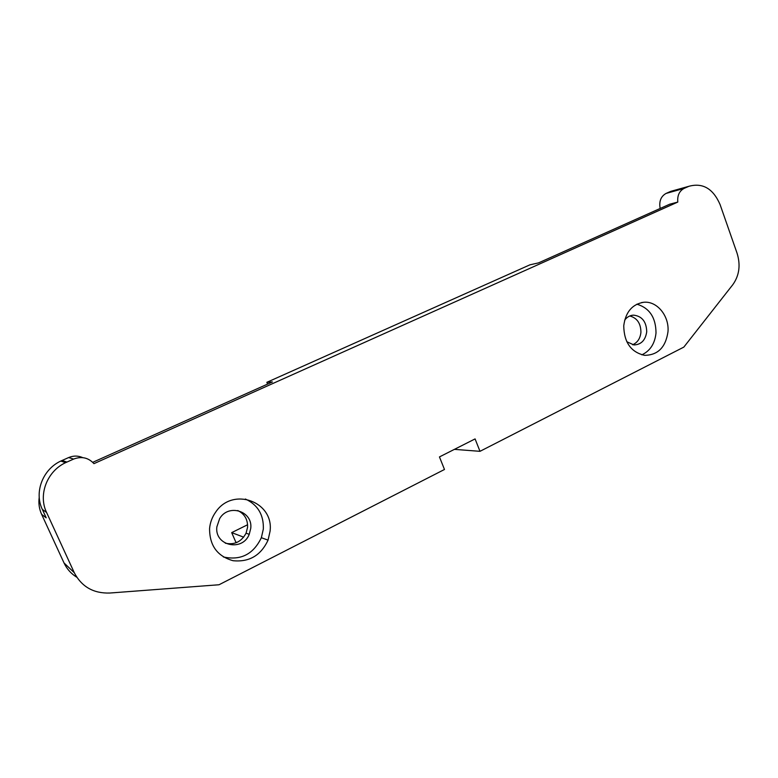 <?xml version="1.0" encoding="UTF-8"?>
<svg xmlns="http://www.w3.org/2000/svg" width="778" height="778" viewBox="0 0 778 778"><rect width="100%" height="100%" fill="white"/><g stroke="black" fill="none" stroke-linecap="round" stroke-linejoin="round"><path stroke-width="1.17" d="M479.987 451.328L475.086 438.909L439.453 456.919L444.481 469.474L219.017 584.755L109.786 593.03C93.506 593.546 81.671 586.777 74.299 572.744L46.583 512.469C37.976 494.789 47.088 471.196 65.585 462.667L73.638 459.069C81.612 456.112 88.381 457.639 93.944 463.649L677.784 202.076C677.239 195.521 679.35 190.97 684.105 188.402L688.88 186.302C702.729 182.529 713.115 188.587 720.049 204.488L737.077 253.229C740.724 265.074 739.304 275.548 732.818 284.67L683.833 347.105L479.987 451.328L454.41 449.363M209.574 528.563C209.545 545.602 217.373 556.319 233.079 560.714C249.271 562.28 260.931 555.424 268.05 540.136L270.063 531.277C274.099 501.606 232.554 486.357 215.613 512.216C212.141 517.137 210.128 522.592 209.574 528.563M623.742 325.797C624.053 342.388 631.007 352.23 644.602 355.332C657.906 355.157 665.696 347.309 667.981 331.788C669.411 316.062 657.109 300.862 643.795 302.263C632.29 304.13 625.6 311.978 623.742 325.797M629.781 315.975C637.114 317.978 640.829 323.415 640.926 332.294C640.275 338.469 637.493 342.621 632.611 344.771M237.747 510.524C244.564 513.869 247.842 519.471 247.569 527.338L246.072 533.173C241.433 541.78 234.518 545.125 225.328 543.2M688.316 186.535L674.983 190.182M670.208 191.602L666.065 193.43C660.872 196.357 658.898 201.376 660.162 208.475M92.738 462.327L272.417 381.94L266.854 382.319L529.915 264.831L538.551 262.876L669.702 204.206L677.784 202.076M76.769 577.227C71.099 573.717 66.85 568.961 64.02 562.941L41.633 514.355L46.203 517.827L42.323 509.395C33.95 492.211 42.809 469.329 60.801 461.053L68.639 457.561C73.424 455.577 78.121 455.597 82.75 457.639M236.765 542.48L235.812 542.101L231.688 532.619L247.599 524.751M223.354 556.96C240.703 560.724 253.365 554.315 261.359 537.705L263.343 529.011C263.791 514.822 257.8 504.815 245.381 499.009M641.85 354.836C650.184 350.888 654.911 343.594 656.01 332.955C655.893 317.589 649.513 307.991 636.871 304.179M243.66 537.16L231.688 532.619M624.666 320.157C627.01 317.016 629.956 315.343 633.506 315.139C641.986 316.092 646.392 321.615 646.732 331.71C645.487 340.2 641.237 344.615 633.953 344.946L626.786 341.727M250.74 528.437L249.232 534.33C242.435 552.001 214.407 545.835 216.848 526.9L219.649 518.625C228.489 503.23 253.074 511.224 250.74 528.437M266.854 382.319L267.603 384.099M41.633 514.355C39.192 508.948 38.385 503.278 39.221 497.327M684.105 188.402L666.065 193.43M68.639 457.561L73.638 459.069M66.908 462.054L62.094 460.459M46.583 512.469L42.323 509.395M74.299 572.744L64.02 562.941M688.88 186.302L670.762 191.359M65.585 462.667L60.801 461.053M261.359 537.705L268.06 540.136M641.442 302.603L643.795 302.263M633.506 315.139L631.697 315.362M249.232 534.33L246.072 533.173"/></g></svg>
